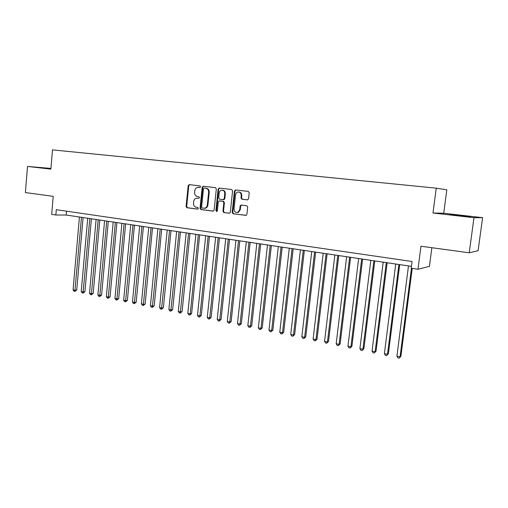 <?xml version="1.0" encoding="UTF-8"?>
<svg xmlns="http://www.w3.org/2000/svg" width="508" height="508" viewBox="0 0 508 508"><rect width="100%" height="100%" fill="white"/><g stroke="black" fill="none" stroke-linecap="round" stroke-linejoin="round"><path stroke-width="0.76" d="M200.571 186.766L199.949 185.864L189.281 184.645L188.17 185.687L186.087 206.451L186.963 207.734L197.58 209.125L198.368 208.407L197.745 207.499L196.361 207.321C194.437 206.845 193.491 205.473 193.529 203.2L193.7 201.466C193.986 199.65 194.913 198.552 196.482 198.171L198.863 198.323L199.466 197.599L198.844 196.698L197.46 196.526C195.529 196.063 194.583 194.697 194.615 192.424L194.793 190.684C195.116 188.741 196.126 187.623 197.828 187.331L199.904 187.503L200.571 186.766M462.14 215.614L449.815 214.382L470.535 216.827L462.14 215.614M50.927 168.605L42.977 167.894L50.908 168.853M247.358 199.885L248.571 198.812L249.225 192.735L248.272 191.402L235.629 189.954L234.442 191.027L232.175 212.452L233.102 213.773L246.253 215.329L246.894 214.363L247.682 207.048L246.736 205.715L240.881 205.08L240.113 206.102L239.732 209.715L237.852 212.363C235.471 212.801 234.201 211.677 234.042 208.985L235.541 194.869C235.795 193.319 236.607 192.373 237.979 192.03C240.1 191.999 241.186 193.173 241.243 195.542L240.989 197.91L241.935 199.231L247.504 199.892M50.946 168.421L27.502 166.44L25.4 192.564L53.213 196.342L51.695 214.389L55.848 215.011L56.299 209.69L412.064 261.512L411.194 268.243L417.982 269.259L429.425 266.363L431.87 247.714M473.97 217.716L482.6 217.665L443.725 213.227L432.994 213.011L473.97 217.716L469.214 252.781L420.967 246.234L417.982 269.259M432.994 213.011L436.239 188.17L52.489 149.873L50.883 169.126L27.502 166.44M216.319 188.938L215.411 187.636L203.321 186.252L202.184 187.306L200.044 208.267L200.939 209.563L212.973 211.138L214.128 210.102L216.319 188.938M219.297 188.081L231.661 189.503L232.588 190.811L230.327 212.211L229.61 213.201L223.857 212.566L222.936 211.245L223.844 202.629L222.923 201.314L219.113 200.901L218.275 201.936L217.341 210.877L216.814 211.582L215.894 210.687L218.135 189.147L219.297 188.081M482.6 217.665L478.085 250.736L469.214 252.781M443.725 213.227L446.818 189.782L436.239 188.17M55.848 215.011L66.218 215.043L411.442 266.357M66.548 211.188L66.218 215.043M199.962 187.49L198.717 187.363M197.434 198.158L198.92 198.311M189.668 184.69L188.76 185.731L186.684 206.47L187.56 207.747L197.866 209.093M203.689 186.296L202.768 187.344L200.628 208.28L201.517 209.575L213.322 211.118M204.267 188.017L203.473 188.754L201.593 207.175L202.216 208.083L204.787 208.204C206.229 207.728 207.074 206.648 207.328 204.959L208.629 192.322C208.667 190.024 207.702 188.646 205.746 188.189L204.794 188.055M204.286 208.286L205.365 208.21C206.807 207.74 207.651 206.661 207.905 204.972L207.328 204.959M204.851 188.055L206.324 188.227C208.28 188.684 209.239 190.062 209.207 192.354L207.905 204.972M229.502 213.239L223.857 212.566M219.843 200.901L223.482 201.339L224.403 202.648L223.501 211.258L224.415 212.573M219.646 188.125L218.7 189.186L216.465 210.699L216.891 211.55M224.784 193.662C224.739 191.383 223.717 190.221 221.71 190.17C220.301 190.468 219.469 191.414 219.202 193.002L218.694 197.929L219.608 199.238L223.095 199.663L224.263 198.603L224.784 193.662L225.342 193.694C225.33 191.535 224.377 190.367 222.479 190.189M223.241 199.669L223.977 199.669L224.822 198.628L224.263 198.603M225.342 193.694L224.822 198.628M238.868 192.024C240.805 192.208 241.776 193.396 241.789 195.574L241.535 197.936L242.475 199.257L247.637 199.879M237.115 212.547L238.398 212.369L240.271 209.721L239.732 209.715M241.541 205.067L240.659 206.115L240.271 209.721M235.966 189.992L234.994 191.065L232.727 212.458L233.655 213.779L246.05 215.405M79.432 217.005L73.063 289.865L75.095 290.278L76.727 290.062L83.102 217.551M76.727 290.062L74.86 291.408L81.49 217.316M74.86 291.408L74.047 291.243L73.063 289.865M87.713 218.237L81.229 291.535L83.287 291.96L84.912 291.732L91.396 218.783M84.912 291.732L83.039 293.091L89.802 218.548M83.039 293.091L82.22 292.919L81.229 291.535M96.101 219.488L89.503 293.23L91.586 293.656L93.193 293.427L99.79 220.034M93.193 293.427L91.326 294.792L98.215 219.799M91.326 294.792L90.487 294.621L89.503 293.23M104.591 220.745L97.879 294.945L99.987 295.377L101.575 295.142L108.293 221.298M101.575 295.142L99.708 296.52L106.731 221.069M99.708 296.52L98.869 296.348L97.879 294.945M113.195 222.028L106.356 296.685L108.496 297.123L110.071 296.875L116.91 222.58M110.071 296.875L108.204 298.266L115.36 222.352M108.204 298.266L107.347 298.094L106.356 296.685M121.907 223.323L114.948 298.444L117.113 298.888L118.669 298.634L125.628 223.876M118.669 298.634L116.802 300.038L124.104 223.647M116.802 300.038L115.938 299.86L114.948 298.444M130.734 224.631L123.647 300.228L125.838 300.673L127.381 300.418L134.468 225.19M127.381 300.418L125.514 301.828L132.956 224.961M125.514 301.828L124.638 301.65L123.647 300.228M139.675 225.965L132.461 302.031L134.677 302.489L136.201 302.222L143.421 226.517M136.201 302.222L134.341 303.644L141.929 226.295M134.341 303.644L133.452 303.46L132.461 302.031M148.736 227.311L141.389 303.86L143.637 304.324L145.142 304.044L152.489 227.87M145.142 304.044L143.281 305.486L151.016 227.648M143.281 305.486L142.38 305.302L141.389 303.86M157.912 228.676L150.431 305.714L152.711 306.178L154.197 305.899L161.677 229.235M154.197 305.899L152.337 307.346L160.223 229.019M152.337 307.346L151.428 307.162L150.431 305.714M167.208 230.054L159.595 307.588L161.9 308.064L163.366 307.772L170.986 230.619M163.366 307.772L161.512 309.232L169.558 230.403M161.512 309.232L160.591 309.042L159.595 307.588M176.638 231.458L168.878 309.493L171.215 309.969L172.663 309.67L180.423 232.016M172.663 309.67L170.809 311.15L179.013 231.807M170.809 311.15L169.875 310.953L168.878 309.493M186.188 232.874L178.283 311.417L180.657 311.906L182.086 311.601L189.986 233.439M182.086 311.601L180.232 313.087L188.595 233.236M180.232 313.087L179.286 312.89L178.283 311.417M195.872 234.315L187.82 313.373L190.227 313.861L191.63 313.55L199.676 234.88M191.63 313.55L189.776 315.049L190.227 313.861L198.311 234.677M189.776 315.049L188.817 314.852L187.82 313.373M205.683 235.776L197.485 315.354L199.923 315.849L201.301 315.525L209.499 236.341M201.301 315.525L199.454 317.043L199.923 315.849L208.159 236.144M199.454 317.043L198.482 316.84L197.485 315.354M215.633 237.255L207.277 317.36L209.747 317.862L211.112 317.532L219.456 237.82M211.112 317.532L209.264 319.062L209.747 317.862L218.142 237.623M209.264 319.062L208.28 318.859L207.277 317.36M225.717 238.754L217.208 319.392L219.716 319.907L221.05 319.564L229.553 239.325M221.05 319.564L219.208 321.107L219.716 319.907L228.263 239.128M219.208 321.107L218.211 320.897L217.208 319.392M235.947 240.271L227.279 321.456L229.813 321.977L231.127 321.627L239.795 240.843M231.127 321.627L229.292 323.177L229.813 321.977L238.525 240.659M229.292 323.177L228.276 322.974L227.279 321.456M246.316 241.814L237.484 323.545L240.055 324.072L241.344 323.717L250.171 242.386M241.344 323.717L239.509 325.285L240.055 324.072L248.933 242.202M239.509 325.285L238.487 325.069L237.484 323.545M256.832 243.376L247.834 325.666L250.444 326.2L251.708 325.831L260.699 243.954M251.708 325.831L249.879 327.412L250.444 326.2L259.486 243.77M249.879 327.412L248.831 327.203L247.834 325.666M267.5 244.964L258.331 327.812L260.979 328.358L262.211 327.978L271.38 245.542M262.211 327.978L260.388 329.578L260.979 328.358L270.192 245.364M260.388 329.578L259.328 329.362L258.331 327.812M278.327 246.571L268.973 329.997L271.659 330.543L272.866 330.156L282.207 247.148M272.866 330.156L271.05 331.768L271.659 330.543L281.051 246.977M271.05 331.768L269.977 331.553L268.973 329.997M289.3 248.202L279.775 332.207L282.499 332.765L283.674 332.365L293.199 248.78M283.674 332.365L281.864 333.997L282.499 332.765L292.068 248.615M281.864 333.997L280.772 333.769L279.775 332.207M300.438 249.86L290.728 334.455L293.491 335.02L294.64 334.607L304.343 250.438M294.64 334.607L292.83 336.252L293.491 335.02L303.251 250.279M292.83 336.252L291.725 336.023L290.728 334.455M311.741 251.536L301.841 336.728L304.641 337.299L305.759 336.88L315.652 252.12M305.759 336.88L303.955 338.544L304.641 337.299L314.592 251.962M303.955 338.544L302.838 338.309L301.841 336.728M323.209 253.244L313.112 339.039L315.957 339.617L317.043 339.192L327.127 253.829M317.043 339.192L315.246 340.862L315.957 339.617L326.098 253.676M315.246 340.862L314.115 340.633L313.112 339.039M334.848 254.972L324.555 341.382L327.444 341.973L328.492 341.528L338.779 255.556M328.492 341.528L326.707 343.224L327.444 341.973L337.782 255.41M326.707 343.224L325.552 342.983L324.555 341.382M346.659 256.731L336.169 343.757L339.096 344.361L340.112 343.903L350.596 257.315M340.112 343.903L338.334 345.611L339.096 344.361L349.637 257.175M338.334 345.611L337.16 345.37L336.169 343.757M358.648 258.515L347.948 346.177L350.926 346.78L351.911 346.316L362.598 259.099M351.911 346.316L350.133 348.043L350.926 346.78L361.677 258.959M350.133 348.043L348.945 347.796L347.948 346.177M370.827 260.325L359.912 348.621L362.928 349.244L363.88 348.761L374.777 260.909M363.88 348.761L362.115 350.507L362.928 349.244L373.894 260.775M362.115 350.507L360.909 350.26L359.912 348.621M383.184 262.16L372.053 351.111L375.12 351.739L376.034 351.244L387.147 262.75M376.034 351.244L374.275 353.009L375.12 351.739L386.309 262.623M374.275 353.009L373.05 352.755L372.053 351.111M395.738 264.027L384.385 353.638L387.496 354.273L388.372 353.771L399.707 264.617M388.372 353.771L386.62 355.549L387.496 354.273L398.907 264.497M386.62 355.549L385.375 355.295L384.385 353.638M408.489 265.919L396.907 356.203L400.063 356.851L400.895 356.33L412.223 268.395M400.895 356.33L399.155 358.127L400.063 356.851L411.461 268.281M399.155 358.127L397.897 357.867L396.907 356.203M198.977 187.376L198.393 187.338M197.879 198.184L197.294 198.152M187.56 207.747L186.963 207.734M186.684 206.47L186.087 206.451M188.76 185.731L188.17 185.687M201.517 209.575L200.939 209.563M200.628 208.28L200.044 208.267M202.768 187.344L202.184 187.306M209.207 192.354L208.629 192.322M206.324 188.227L205.746 188.189M223.501 211.258L222.936 211.245M224.403 202.648L223.844 202.629M223.482 201.339L222.923 201.314M220.002 200.908L219.437 200.889M216.465 210.699L215.894 210.687M218.7 189.186L218.135 189.147M242.475 199.257L241.935 199.231M241.535 197.936L240.989 197.91M241.789 195.574L241.243 195.542M240.659 206.115L240.113 206.102M233.655 213.779L233.102 213.773M232.727 212.458L232.175 212.452M234.994 191.065L234.442 191.027M189.452 184.664L189.128 184.639M203.543 186.277L203.143 186.252M205.365 208.21L204.787 208.204M223.977 199.669L223.412 199.644M219.615 188.119L219.088 188.081M238.398 212.369L237.852 212.363M241.421 205.099L240.881 205.08M235.928 189.998L235.382 189.96"/></g></svg>
